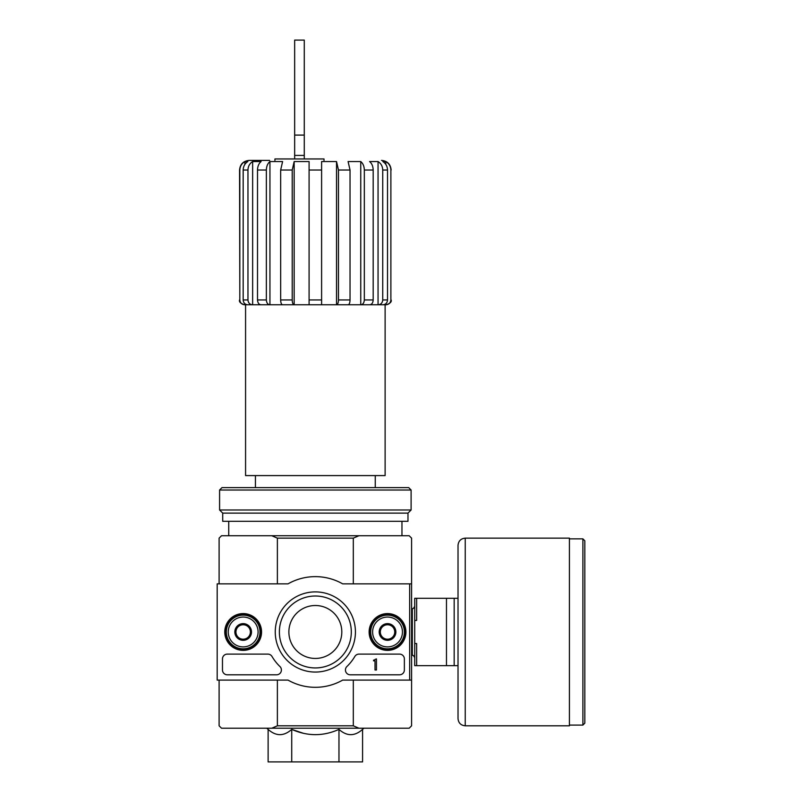 <?xml version="1.0" encoding="UTF-8"?>
<svg xmlns="http://www.w3.org/2000/svg" width="802" height="802" viewBox="0 0 802 802"><rect width="100%" height="100%" fill="white"/><g stroke="black" fill="none" stroke-linecap="round" stroke-linejoin="round"><path stroke-width="1.2" d="M274.926 160.4L274.926 158.956L324.008 158.956L324.008 160.4M385.802 303.737L386.043 304.76C388.98 304.469 390.584 302.865 390.875 299.948L390.875 170.024C390.714 166.295 389.03 163.478 385.802 161.553L382.835 161.553C385.812 163.458 387.376 166.285 387.516 170.024L387.516 299.948C387.256 302.875 385.762 304.479 383.055 304.76L378.273 304.76C380.97 304.479 382.464 302.875 382.734 299.948L382.734 170.024C382.594 166.285 381.03 163.458 378.053 161.553L369.592 161.553C371.877 163.458 373.07 166.285 373.181 170.024L373.181 299.948C372.97 302.875 371.837 304.479 369.762 304.76L360.92 304.76C362.985 304.479 364.118 302.875 364.329 299.948L364.329 170.024C364.218 166.285 363.025 163.458 360.75 161.553L348.088 161.553L350.033 170.024L350.033 299.948C349.923 302.875 349.301 304.479 348.178 304.76L336.619 304.76C337.742 304.479 338.354 302.875 338.474 299.948L338.474 170.024L336.529 161.553L336.529 304.76L309.091 304.76L309.091 161.553L294.164 161.553L294.164 304.76L244.891 304.76L244.891 303.737M336.529 161.553L321.602 161.553L321.602 304.76L282.515 304.76C281.392 304.479 280.78 302.875 280.66 299.948L280.66 170.024L282.605 161.553L269.943 161.553L269.943 304.76L260.931 304.76C258.866 304.479 257.723 302.875 257.512 299.948L257.512 170.024C257.622 166.285 258.815 163.458 261.101 161.553L252.64 161.553L252.64 304.76L247.638 304.76C244.931 304.479 243.447 302.875 243.176 299.948L243.176 170.024C243.317 166.285 244.881 163.458 247.858 161.553L244.891 161.553L244.891 164.38M373.181 170.024L364.329 170.024C364.218 166.285 363.025 163.458 360.75 161.553L360.75 304.76L336.619 304.76M387.516 170.024L382.734 170.024C382.594 166.285 381.03 163.458 378.053 161.553L378.053 304.76L360.92 304.76M385.802 304.76L378.273 304.76M385.802 161.553L385.802 164.38M269.632 160.4L249.181 160.4C243.337 160.971 240.129 164.179 239.557 170.024L239.818 170.024C239.978 166.295 241.663 163.478 244.891 161.553C241.683 163.468 239.988 166.295 239.818 170.024L239.818 299.948C240.109 302.875 241.723 304.479 244.65 304.76L244.891 304.76M294.073 304.76C292.951 304.479 292.329 302.875 292.219 299.948L292.219 170.024L280.66 170.024M294.164 161.553L292.219 170.024M269.773 304.76C267.708 304.479 266.565 302.875 266.364 299.948L266.364 170.024L257.512 170.024M269.943 161.553C267.667 163.458 266.475 166.285 266.364 170.024M252.419 304.76C249.713 304.479 248.229 302.875 247.958 299.948L247.958 170.024L243.176 170.024M252.64 161.553C249.663 163.458 248.099 166.285 247.958 170.024M255.437 475.586L255.437 487.616M338.965 729.379L338.965 761.9L362.574 761.9L362.574 729.379C354.705 736.406 346.835 736.406 338.965 729.379C323.296 736.396 307.547 736.396 291.727 729.379L303.487 733.329M268.119 729.379L268.119 761.9L291.727 761.9L291.727 729.379C283.858 736.406 275.988 736.406 268.119 729.379L266.745 728.216M353.311 680.096L353.311 725.81L277.382 725.81L277.382 680.096M409.662 680.096L411.586 680.096L411.586 583.856L409.662 583.856L409.662 680.096L342.675 680.096A55.338 55.338 0 0 1 288.018 680.096L217.182 680.096L217.182 583.856L288.018 583.856A55.338 55.338 0 0 1 342.675 583.856L409.662 583.856M411.586 583.856L411.586 538.142L409.18 535.736L358.925 535.736L353.311 538.142L353.311 583.856M353.311 538.142L277.382 538.142L277.382 583.856M353.311 725.81L358.925 728.216L271.768 728.216L277.382 725.81M219.106 680.096L219.106 725.81L221.512 728.216L271.768 728.216M358.925 728.216L409.18 728.216L411.586 725.81L411.586 680.096M358.925 535.736L221.512 535.736L219.106 538.142L219.106 583.856M277.382 538.142L271.768 535.736M291.727 761.9L338.965 761.9M228.73 521.3L228.73 535.736M385.12 304.76L385.12 475.586L245.572 475.586L245.572 304.76M294.655 155.418L304.279 155.418L304.279 40.1L294.655 40.1L294.655 158.956M304.279 155.418L304.279 158.956M458.022 598.292L416.639 598.292L416.639 620.427L414.714 620.427L414.714 643.525L416.639 643.525L416.639 665.66L458.022 665.66L458.022 718.592L458.022 545.36C458.453 540.979 460.859 538.573 465.24 538.142L465.24 725.81L569.42 725.81L569.42 538.142L465.24 538.142M414.714 620.427L414.714 598.292L416.639 598.292M414.714 643.525L414.714 665.66L416.639 665.66M446.473 598.292L446.473 665.66M454.173 598.292L454.173 665.66M584.818 540.789L584.818 723.163L582.894 725.088L582.894 538.864L584.818 540.789M224.771 631.976A18.396 18.396 0 0 1 252.359 616.046A18.396 18.396 0 0 1 252.359 647.906A18.396 18.396 0 0 1 224.771 631.976M369.131 631.976A18.396 18.396 0 0 1 396.719 616.046A18.396 18.396 0 0 1 396.719 647.906A18.396 18.396 0 0 1 369.131 631.976M275.256 631.976A40.09 40.09 0 0 1 335.386 597.259A40.09 40.09 0 0 1 335.386 666.693A40.09 40.09 0 0 1 275.256 631.976M399.556 654.111A4.812 4.812 0 0 1 404.368 658.923L404.368 669.991A4.812 4.812 0 0 1 399.556 674.803L350.253 674.803A4.812 4.812 0 0 1 346.905 666.532A48.12 48.12 0 0 0 354.835 656.477A4.812 4.812 0 0 1 358.985 654.111L399.556 654.111M267.858 654.111A4.812 4.812 0 0 1 272.008 656.477A48.12 48.12 0 0 0 279.938 666.532A4.812 4.812 0 0 1 276.59 674.803L227.287 674.803A4.812 4.812 0 0 1 222.475 669.991L222.475 658.923A4.812 4.812 0 0 1 227.287 654.111L267.858 654.111M225.362 631.976A17.804 17.804 0 0 1 252.069 616.558A17.804 17.804 0 0 1 252.069 647.394A17.804 17.804 0 0 1 225.362 631.976M369.722 631.976A17.804 17.804 0 0 1 396.429 616.558A17.804 17.804 0 0 1 396.429 647.394A17.804 17.804 0 0 1 369.722 631.976M279.377 631.976A35.97 35.97 0 0 1 333.331 600.828A35.97 35.97 0 0 1 333.331 663.124A35.97 35.97 0 0 1 279.377 631.976M288.88 631.976A26.466 26.466 0 0 1 328.579 609.059A26.466 26.466 0 0 1 328.579 654.893A26.466 26.466 0 0 1 288.88 631.976M376.459 658.923L375.015 659.404A0.722 0.722 0 0 1 374.293 660.126L373.572 660.126L373.572 660.848L375.015 660.798L375.015 669.991L376.459 669.991L376.459 658.923M380.308 627.806L387.526 623.645L394.744 627.806L394.744 636.146L387.526 640.307L380.308 636.146L380.308 627.806A8.331 8.331 0 0 1 394.744 627.806A8.331 8.331 0 0 1 387.526 640.307A8.331 8.331 0 0 1 380.308 627.806L380.308 636.146L387.526 640.307L394.744 636.146L394.744 627.806L391.135 625.72A7.218 7.218 0 0 1 391.135 638.232A7.218 7.218 0 0 1 380.308 631.976A7.218 7.218 0 0 1 383.917 625.72L380.308 627.806M372.609 631.976A14.917 14.917 0 0 1 394.985 619.054A14.917 14.917 0 0 1 394.985 644.898A14.917 14.917 0 0 1 372.609 631.976M370.684 631.976A16.842 16.842 0 0 1 395.947 617.39A16.842 16.842 0 0 1 395.947 646.562A16.842 16.842 0 0 1 370.684 631.976M383.917 625.72A7.218 7.218 0 0 1 391.135 625.72L387.526 623.645L383.917 625.72M235.948 627.806L243.166 623.645L250.384 627.806L250.384 636.146L243.166 640.307L235.948 636.146L235.948 627.806A8.331 8.331 0 0 1 250.384 627.806A8.331 8.331 0 0 1 243.166 640.307A8.331 8.331 0 0 1 235.948 627.806L235.948 636.146L243.166 640.307L250.384 636.146L250.384 627.806L246.775 625.72A7.218 7.218 0 0 1 246.775 638.232A7.218 7.218 0 0 1 235.948 631.976A7.218 7.218 0 0 1 239.557 625.72L235.948 627.806M228.249 631.976A14.917 14.917 0 0 1 250.625 619.054A14.917 14.917 0 0 1 250.625 644.898A14.917 14.917 0 0 1 228.249 631.976M226.324 631.976A16.842 16.842 0 0 1 251.587 617.39A16.842 16.842 0 0 1 251.587 646.562A16.842 16.842 0 0 1 226.324 631.976M239.557 625.72A7.218 7.218 0 0 1 246.775 625.72L243.166 623.645L239.557 625.72M411.105 490.022L408.699 487.616L221.994 487.616L219.588 490.022L219.588 509.992L411.105 509.992L411.105 490.022L219.588 490.022M411.105 509.992L407.977 513.12L222.715 513.12L219.588 509.992M407.977 513.12L407.977 521.3L222.715 521.3L222.715 513.12M390.875 299.948L390.875 170.024M387.516 299.948L382.734 299.948M373.181 299.948L364.329 299.948M350.033 170.024L338.474 170.024M350.033 299.948L338.474 299.948M321.602 170.024L309.091 170.024M321.602 299.948L309.091 299.948M292.219 299.948L280.66 299.948M266.364 299.948L257.512 299.948M247.958 299.948L243.176 299.948M239.818 299.948L239.557 170.024M294.655 135.087L304.279 135.087M411.586 608.568L412.308 608.568L412.308 655.384C413.05 654.973 413.852 655.775 414.714 657.79M375.256 475.586L375.256 487.616M362.574 729.379L363.948 728.216M401.962 521.3L401.962 535.736M391.135 170.024C390.564 164.179 387.356 160.971 381.511 160.4M239.557 299.948C238.866 301.773 240.47 303.377 244.369 304.76M391.135 299.948C391.827 301.773 390.223 303.377 386.323 304.76M411.586 655.384L412.308 655.384M412.308 608.568C413.05 608.979 413.852 608.177 414.714 606.162M569.42 725.088L582.894 725.088M569.42 538.864L582.894 538.864M465.24 725.81C460.859 725.379 458.453 722.973 458.022 718.592"/></g></svg>
